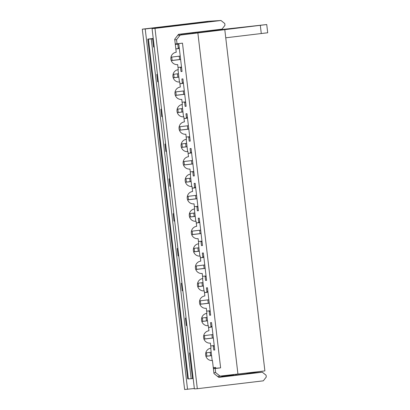 <?xml version="1.0" encoding="UTF-8"?>
<svg xmlns="http://www.w3.org/2000/svg" width="410" height="410" viewBox="0 0 410 410"><rect width="100%" height="100%" fill="white"/><g stroke="black" fill="none" stroke-linecap="round" stroke-linejoin="round"><path stroke-width="0.61" d="M192.92 32.61L192.152 33.23L194.94 33.056L206.937 31.616L206.86 30.945M206.886 31.186L266.736 24.544L180.154 35.096L176.546 39.693L177.033 43.803L175.249 43.911M192.562 32.897L181.415 34.23M177.807 35.219L181.481 34.778L181.389 33.984M177.791 35.239L180.154 35.096M225.751 37.797L267.704 32.769L266.736 24.544M232.967 374.725L234.325 375.37M235.483 374.422L236.816 375.073M247.138 373.838L247.045 373.044M194.94 33.056L195.918 32.252M224.808 29.771L264.886 370.912L217.561 376.401M213.876 372.721L215.655 372.608L215.173 368.498L213.395 368.605M220.226 376.236L215.655 372.608M179.442 82.01L177.996 69.7M177.458 73.831L177.853 77.198M180.533 67.353L181.025 71.55L182.04 71.483L178.821 44.075L177.802 44.136L178.299 48.329M179.221 56.185L179.616 59.558M183.531 116.824L182.086 104.514M181.548 108.645L181.943 112.012M184.623 102.167L185.115 106.359L186.13 106.298L182.911 78.884L181.891 78.951L182.388 83.143M183.311 90.999L183.706 94.367M187.621 151.638L186.176 139.323M185.638 143.454L186.032 146.826M188.713 136.981L189.205 141.173L190.219 141.112L186.996 113.698L185.981 113.765L186.478 117.957M187.401 125.814L187.795 129.181M191.711 186.453L190.266 174.137M189.727 178.268L190.122 181.64M192.802 171.795L193.294 175.987L194.309 175.926L191.086 148.512L190.071 148.574L190.568 152.771M191.49 160.628L191.885 163.995M195.801 221.262L194.355 208.951M193.817 213.082L194.212 216.449M196.892 206.604L197.384 210.801L198.399 210.74L195.175 183.326L194.161 183.388L194.653 187.585M195.58 195.437L195.975 198.809M199.89 256.076L198.445 243.765M197.907 247.896L198.302 251.263M200.982 241.418L201.474 245.616L202.489 245.549L199.265 218.14L198.25 218.202L198.742 222.394M199.67 230.251L200.065 233.623M203.98 290.89L202.535 278.58M201.997 282.71L202.391 286.077M205.067 276.232L205.564 280.425L206.578 280.363L203.355 252.955L202.34 253.016L202.832 257.208M203.76 265.065L204.154 268.432M208.07 325.704L206.625 313.389M206.086 317.519L206.481 320.892M209.156 311.046L209.653 315.239L210.668 315.177L207.445 287.764L206.43 287.83L206.922 292.022M207.844 299.879L208.244 303.246M212.16 360.518L210.714 348.203M210.176 352.333L210.571 355.706M213.246 345.861L213.743 350.053L214.758 349.991L211.534 322.578L210.52 322.639L211.012 326.837M211.934 334.693L212.334 338.06M206.85 356.146L206.455 352.779M204.831 338.957L204.436 335.585M202.76 321.332L202.366 317.965M200.741 304.143L200.346 300.776M198.671 286.523L198.276 283.151M196.651 269.329L196.257 265.962M194.581 251.709L194.186 248.337M192.562 234.515L192.167 231.148M190.491 216.895L190.096 213.528M188.472 199.706L188.077 196.334M186.406 182.081L186.007 178.714M184.382 164.892L183.987 161.519M182.317 147.267L181.917 143.9M180.292 130.078L179.898 126.71M178.227 112.458L177.827 109.086M176.208 95.263L175.808 91.896M174.137 77.644L173.737 74.271M172.118 60.449L171.718 57.082M213.379 368.487L220.626 367.852L182.481 43.158L177.033 43.803M176.546 39.693L174.768 39.801M197.871 32.99L237.943 374.13M220.626 367.852L215.173 368.498M214.748 349.935L213.743 350.053M221.574 376.078L221.672 376.882M261.283 33.553L260.319 25.328M210.658 315.121L209.653 315.239M206.568 280.307L205.564 280.425M202.478 245.493L201.474 245.616M198.389 210.678L197.384 210.801M194.299 175.869L193.294 175.987M190.209 141.055L189.205 141.173M186.125 106.241L185.115 106.359M182.035 71.427L181.025 71.55M193.182 378.538L192.505 378.579L189.497 352.948L190.163 352.866M153.232 38.458L147.769 39.109L149.799 38.981L148.456 39.145L188.369 378.912L192.505 378.579M147.769 39.109L187.683 378.881L188.359 378.835M197.318 388.711L263.317 380.828L266.285 377L266.075 375.222L262.303 372.193L218.796 377.39L213.969 373.52L212.441 360.498A6.211 6.104 -93.6 0 1 205.635 354.881A6.211 6.104 -93.6 0 1 210.991 348.162L210.397 343.093A6.211 6.104 -93.6 0 1 203.591 337.476A6.211 6.104 -93.6 0 1 208.946 330.757L208.352 325.689A6.211 6.104 -93.6 0 1 201.546 320.072A6.211 6.104 -93.6 0 1 206.901 313.353L206.307 308.279A6.211 6.104 -93.6 0 1 199.501 302.662A6.211 6.104 -93.6 0 1 204.856 295.943L204.262 290.874A6.211 6.104 -93.6 0 1 197.456 285.257A6.211 6.104 -93.6 0 1 202.812 278.539L202.217 273.465A6.211 6.104 -93.6 0 1 195.411 267.848A6.211 6.104 -93.6 0 1 200.767 261.129L200.172 256.06A6.211 6.104 -93.6 0 1 193.366 250.443A6.211 6.104 -93.6 0 1 198.722 243.724L198.127 238.651A6.211 6.104 -93.6 0 1 191.321 233.039A6.211 6.104 -93.6 0 1 196.677 226.32L196.082 221.246A6.211 6.104 -93.6 0 1 189.276 215.629A6.211 6.104 -93.6 0 1 194.632 208.91L194.038 203.842A6.211 6.104 -93.6 0 1 187.232 198.225A6.211 6.104 -93.6 0 1 192.587 191.506L191.993 186.432A6.211 6.104 -93.6 0 1 185.187 180.815A6.211 6.104 -93.6 0 1 190.542 174.096L189.948 169.028A6.211 6.104 -93.6 0 1 183.142 163.411A6.211 6.104 -93.6 0 1 188.498 156.692L187.903 151.618A6.211 6.104 -93.6 0 1 181.097 146.006A6.211 6.104 -93.6 0 1 186.453 139.287L185.858 134.213A6.211 6.104 -93.6 0 1 179.052 128.596A6.211 6.104 -93.6 0 1 184.408 121.878L183.813 116.809A6.211 6.104 -93.6 0 1 177.007 111.192A6.211 6.104 -93.6 0 1 182.363 104.473L181.768 99.399A6.211 6.104 -93.6 0 1 174.962 93.782A6.211 6.104 -93.6 0 1 180.318 87.063L179.724 81.995A6.211 6.104 -93.6 0 1 172.917 76.378A6.211 6.104 -93.6 0 1 178.273 69.659L177.679 64.585A6.211 6.104 -93.6 0 1 170.878 58.973A6.211 6.104 -93.6 0 1 176.228 52.254L174.701 39.232L178.493 34.332L222.005 29.136L224.967 25.307L224.757 23.524L220.99 20.5L154.985 28.382L197.318 388.711L194.396 388.895L152.069 28.562L154.985 28.382M148.456 39.145L153.268 38.765M179.724 81.995L179.042 82.036M177.679 64.585L176.997 64.631M183.813 116.809L183.132 116.85M181.768 99.399L181.087 99.44M187.903 151.618L187.221 151.664M185.858 134.213L185.176 134.254M191.993 186.432L191.311 186.478M189.948 169.028L189.266 169.069M196.082 221.246L195.401 221.287M194.038 203.842L193.356 203.883M200.172 256.06L199.491 256.101M198.127 238.651L197.446 238.697M204.262 290.874L203.58 290.915M202.217 273.465L201.535 273.511M208.352 325.689L207.67 325.73M206.307 308.279L205.625 308.32M211.76 360.544L212.441 360.498M209.715 343.134L210.397 343.093M191.157 378.737L151.244 38.971M186.95 325.494L186.273 325.535L185.407 318.134L186.073 318.058M182.86 290.68L182.183 290.726L181.317 283.32L181.984 283.243M178.77 255.871L178.094 255.912L177.228 248.511L177.899 248.429M174.68 221.057L174.009 221.098L173.138 213.697L173.809 213.615M170.591 186.242L169.919 186.284L169.048 178.883L169.72 178.801M166.501 151.428L165.83 151.469L164.958 144.069L165.63 143.992M162.411 116.614L161.74 116.66L160.869 109.255L161.54 109.178M158.321 81.805L157.65 81.846L156.779 74.446L157.45 74.364M154.232 46.991L153.56 47.032L152.592 38.806M157.455 74.4L156.779 74.446M161.545 109.214L160.869 109.255M165.63 144.028L164.958 144.069M169.72 178.842L169.048 178.883M173.809 213.656L173.138 213.697M177.899 248.465L177.228 248.511M181.989 283.279L181.317 283.32M186.078 318.093L185.407 318.134M190.168 352.907L189.497 352.948M194.35 388.506L184.628 389.5L142.296 29.171L145.217 28.987L187.544 389.321M220.99 20.5L208.3 21.289L142.296 29.171M152.069 28.562L207.967 21.889L201.115 22.314L145.217 28.987M262.303 372.193L247.076 373.284M233.382 374.919L221.605 376.329M221.625 376.493L233.664 375.053M247.127 373.715L218.612 377.246M201.161 22.699L201.115 22.314M175.311 44.429L177.679 44.142L177.627 43.732M213.277 367.616L215.66 367.468L215.747 368.206M215.66 367.468L213.292 367.749M211.575 355.531A1.727 1.696 -93.6 0 1 211.176 355.629L205.917 356.259M211.181 352.216L205.784 352.861M211.586 355.639L205.938 356.316M212.518 345.743A3.798 3.731 -93.6 0 1 214.327 346.342M213.333 337.891A1.727 1.696 -93.6 0 1 212.939 337.989L203.944 339.065M208.552 327.395L209.689 327.257A3.798 3.731 86.4 0 0 211.949 326.109M208.557 327.452L210.709 327.195A3.798 3.731 86.4 0 0 212.026 326.775M212.944 334.57L203.688 335.677M213.349 337.999L203.965 339.116M210.73 345.953L212.882 345.697A3.798 3.731 -93.6 0 1 214.266 345.794M179.8 67.235A3.798 3.731 -93.6 0 1 181.609 67.84M180.62 59.383A1.727 1.696 -93.6 0 1 180.221 59.481L171.226 60.557M175.834 48.887L176.976 48.754A3.798 3.731 86.4 0 0 179.237 47.606M175.844 48.944L177.991 48.687A3.798 3.731 86.4 0 0 179.313 48.267M180.226 56.067L170.97 57.169M180.631 59.491L171.247 60.613M178.017 67.45L180.164 67.194A3.798 3.731 -93.6 0 1 181.548 67.291M178.857 77.029A1.727 1.696 -93.6 0 1 178.458 77.126L173.199 77.756M178.468 73.708L173.066 74.353M178.868 77.136L173.22 77.808M183.89 102.049A3.798 3.731 -93.6 0 1 185.699 102.654M184.705 94.197A1.727 1.696 -93.6 0 1 184.31 94.295L175.316 95.371M179.923 83.701L181.066 83.563A3.798 3.731 86.4 0 0 183.321 82.42M179.934 83.758L182.081 83.502A3.798 3.731 86.4 0 0 183.403 83.081M184.315 90.876L175.06 91.983M184.72 94.305L175.337 95.427M182.107 102.264L184.254 102.003A3.798 3.731 -93.6 0 1 185.638 102.105M182.947 111.843A1.727 1.696 -93.6 0 1 182.547 111.94L177.289 112.565M182.558 108.522L177.156 109.168M182.957 111.95L177.31 112.622M187.98 136.863A3.798 3.731 -93.6 0 1 189.789 137.463M188.795 129.012A1.727 1.696 -93.6 0 1 188.4 129.109L179.406 130.185M184.013 118.516L185.156 118.377A3.798 3.731 86.4 0 0 187.411 117.229M184.018 118.572L186.171 118.316A3.798 3.731 86.4 0 0 187.493 117.895M188.405 125.691L179.149 126.798M188.81 129.119L179.426 130.242M186.196 137.073L188.344 136.817A3.798 3.731 -93.6 0 1 189.727 136.919M187.037 146.657A1.727 1.696 -93.6 0 1 186.637 146.754L181.379 147.38M186.647 143.336L181.246 143.982M187.047 146.76L181.399 147.436M192.07 171.677A3.798 3.731 -93.6 0 1 193.879 172.277M192.885 163.826A1.727 1.696 -93.6 0 1 192.49 163.923L183.495 164.994M188.103 153.33L189.246 153.191A3.798 3.731 86.4 0 0 191.501 152.043M188.108 153.386L190.26 153.13A3.798 3.731 86.4 0 0 191.583 152.704M192.495 160.505L183.239 161.612M192.9 163.933L183.516 165.051M190.286 171.887L192.433 171.631A3.798 3.731 -93.6 0 1 193.817 171.728M191.127 181.466A1.727 1.696 -93.6 0 1 190.727 181.563L185.469 182.194M190.737 178.15L185.335 178.791M191.137 181.574L185.489 182.25M196.159 206.486A3.798 3.731 -93.6 0 1 197.968 207.091M196.974 198.64A1.727 1.696 -93.6 0 1 196.58 198.737L187.585 199.808M192.193 188.139L193.335 188.005A3.798 3.731 86.4 0 0 195.59 186.857M192.198 188.2L194.35 187.944A3.798 3.731 86.4 0 0 195.672 187.519M196.585 195.319L187.329 196.426M196.99 198.748L187.606 199.865M194.376 206.701L196.523 206.445A3.798 3.731 -93.6 0 1 197.907 206.543M195.216 216.28A1.727 1.696 -93.6 0 1 194.817 216.377L189.558 217.008M194.827 212.959L189.425 213.605M195.227 216.388L189.579 217.064M200.249 241.3A3.798 3.731 -93.6 0 1 202.058 241.905M201.064 233.449A1.727 1.696 -93.6 0 1 200.669 233.551L191.675 234.622M196.282 222.953L197.425 222.82A3.798 3.731 86.4 0 0 199.68 221.672M196.287 223.009L198.44 222.753A3.798 3.731 86.4 0 0 199.762 222.333M200.674 230.133L191.419 231.235M201.079 233.556L191.695 234.679M198.466 241.516L200.613 241.259A3.798 3.731 -93.6 0 1 201.997 241.357M199.306 251.094A1.727 1.696 -93.6 0 1 198.906 251.192L193.648 251.822M198.917 247.773L193.515 248.419M199.316 251.202L193.669 251.878M204.339 276.114A3.798 3.731 -93.6 0 1 206.148 276.719M205.154 268.263A1.727 1.696 -93.6 0 1 204.759 268.36L195.765 269.437M200.372 257.767L201.51 257.629A3.798 3.731 86.4 0 0 203.77 256.486M200.377 257.823L202.53 257.567A3.798 3.731 86.4 0 0 203.852 257.147M204.764 264.947L195.508 266.049M205.169 268.371L195.785 269.493M202.55 276.33L204.703 276.073A3.798 3.731 -93.6 0 1 206.086 276.171M203.396 285.908A1.727 1.696 -93.6 0 1 202.996 286.006L197.738 286.631M203.001 282.587L197.605 283.233M203.406 286.016L197.758 286.687M208.429 310.929A3.798 3.731 -93.6 0 1 210.238 311.528M209.243 303.077A1.727 1.696 -93.6 0 1 208.849 303.174L199.854 304.251M204.462 292.581L205.6 292.443A3.798 3.731 86.4 0 0 207.86 291.3M204.467 292.637L206.619 292.381A3.798 3.731 86.4 0 0 207.937 291.961M208.854 299.756L199.598 300.863M209.259 303.185L199.875 304.307M206.64 311.139L208.792 310.882A3.798 3.731 -93.6 0 1 210.176 310.985M207.486 320.722A1.727 1.696 -93.6 0 1 207.086 320.82L201.828 321.445M207.091 317.401L201.694 318.047M207.496 320.825L201.848 321.502M211.176 355.629L211.58 355.608M209.689 327.257L210.709 327.195M212.939 337.989L213.343 337.963M176.976 48.754L177.991 48.687M180.221 59.481L180.625 59.46M178.458 77.126L178.862 77.1M181.066 83.563L182.081 83.502M184.31 94.295L184.715 94.269M182.547 111.94L182.952 111.915M185.156 118.377L186.171 118.316M188.4 129.109L188.805 129.083M186.637 146.754L187.042 146.729M189.246 153.191L190.26 153.13M192.49 163.923L192.895 163.897M190.727 181.563L191.132 181.538M193.335 188.005L194.35 187.944M196.58 198.737L196.984 198.712M194.817 216.377L195.221 216.352M197.425 222.82L198.44 222.753M200.669 233.551L201.074 233.526M198.906 251.192L199.311 251.166M201.51 257.629L202.53 257.567M204.759 268.36L205.164 268.335M202.996 286.006L203.401 285.98M205.6 292.443L206.619 292.381M208.849 303.174L209.254 303.149M207.086 320.82L207.491 320.794"/></g></svg>
